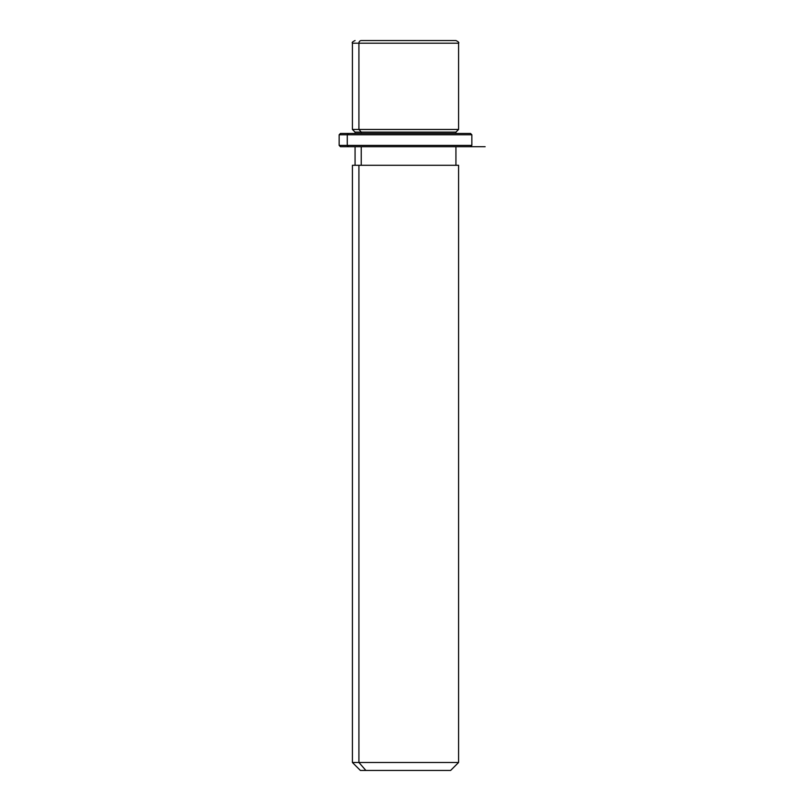 <?xml version="1.0" encoding="UTF-8"?>
<svg xmlns="http://www.w3.org/2000/svg" width="811" height="811" viewBox="0 0 811 811"><rect width="100%" height="100%" fill="white"/><g stroke="black" fill="none" stroke-linecap="round" stroke-linejoin="round"><path stroke-width="1.22" d="M455.934 133.45L455.934 132.122L361.24 132.122L358.918 129.466L458.58 129.466L358.918 129.466L361.24 132.122L355.066 132.122L455.934 132.122L458.58 129.466L458.58 43.206L358.918 43.206L458.58 43.206C459.29 42.618 458.397 41.726 455.934 40.55L361.24 40.55A2.656 2.332 90 0 0 358.918 43.206L358.918 129.466L358.918 43.206L352.42 43.206L358.918 43.206A2.656 2.332 -90 0 1 361.24 40.55L449.76 40.55M355.066 40.55C352.623 41.675 351.741 42.557 352.42 43.206L352.42 129.466L358.918 129.466L352.42 129.466L355.066 132.122L355.066 133.45M361.24 133.45L361.24 132.122L361.24 133.45M361.24 165.292L361.24 146.72L361.24 165.292M455.934 146.72L455.934 165.292L358.918 165.292L358.918 762.492L352.42 762.492L358.918 762.492L358.918 165.292L458.58 165.292L458.58 762.492L358.918 762.492L365.903 770.45L360.378 770.45L352.42 762.492L352.42 165.292L358.918 165.292M450.622 770.45L365.903 770.45L358.918 762.492L458.58 762.492L450.622 770.45M365.903 770.45L445.097 770.45M462.564 133.45L348.436 133.45L470.532 133.45L471.85 134.778L347.27 134.778L348.436 133.45L347.27 134.778L339.15 134.778L347.27 134.778L347.27 145.392L339.15 145.392L347.27 145.392L347.27 134.778L471.85 134.778L471.85 145.392L347.27 145.392L471.85 145.392L470.532 146.72L348.436 146.72L462.564 146.72M348.436 146.72L347.27 145.392L348.436 146.72L340.468 146.72L339.15 145.392L339.15 134.778L340.468 133.45L348.436 133.45M485.13 146.72L340.468 146.72M355.066 165.292L355.066 146.72"/></g></svg>
